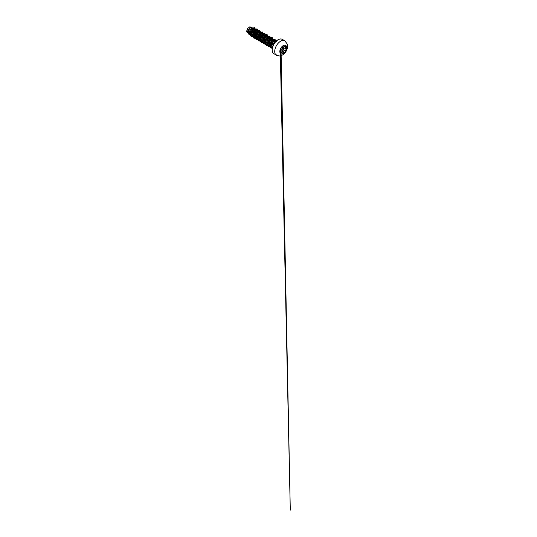 <?xml version="1.0" encoding="UTF-8"?>
<svg xmlns="http://www.w3.org/2000/svg" width="537" height="537" viewBox="0 0 537 537"><rect width="100%" height="100%" fill="white"/><g stroke="black" fill="none" stroke-linecap="round" stroke-linejoin="round"><path stroke-width="0.81" d="M285.624 45.363A4.813 2.779 -60 0 1 286.349 49.223A4.813 2.779 -60 0 1 283.207 53.452A4.813 2.779 -60 0 1 280.811 53.693A4.813 2.779 -60 0 1 280.086 49.847A4.813 2.779 -60 0 1 283.227 45.611A4.813 2.779 -60 0 1 285.63 45.37A4.813 2.779 -60 0 1 286.369 49.223A4.813 2.779 -60 0 1 283.227 53.465A4.813 2.779 -60 0 1 280.824 53.7M281.019 48.35L283.174 45.719L283.724 45.88C283.798 46.41 284.254 46.451 285.087 46.001C285.906 45.423 286.469 46.229 285.765 46.967C285.16 47.733 285.16 48.337 285.765 48.773C286.469 49.068 285.906 50.518 285.087 50.518C284.248 50.673 283.798 51.237 283.724 52.21L283.174 53.291L282.375 52.988C281.985 52.284 281.536 52.243 281.019 52.868C280.515 53.633 279.952 52.827 280.341 51.908L280.341 50.095C279.952 49.988 280.515 48.531 281.019 48.35L280.958 48.384M280.233 52.767L281.2 52.525C281.683 52.196 282.073 52.331 282.368 52.935C282.637 53.713 283.684 53.109 283.63 52.21C283.664 51.411 284.013 50.847 284.67 50.525L285.06 50.431C285.832 50.438 286.362 49.082 285.691 48.807L285.691 48.807C285.066 48.35 285.066 47.719 285.691 46.9C286.261 46.33 285.973 45.598 285.295 45.893M280.455 51.552L282.375 52.988M281.073 52.458L280.992 48.384L280.267 49.498L280.529 50.391M283.147 47.974L282.368 46.699M280.327 51.565L280.905 49.713M275.011 41.45L274.608 40.691L273.998 40.631L272.165 42.396L271.521 44.262L271.621 46.054L272.574 47.256M275.474 41.879L275.166 41.027L274.367 40.913L272.722 42.47L271.917 45.229L272.595 47.196M249.584 33.227L249.994 33.086M249.96 33.469L249.564 33.16M252.699 28.058L251.699 27.468L250.356 27.823C249.316 28.649 248.403 30.73 248.658 32.314L249.974 34.207M252.605 27.991L251.242 28.333L250 30.012L249.463 32.26L249.96 34.026M255.216 29.508L254.008 29.092L252.202 30.871L251.564 32.737L251.665 34.529L252.826 35.851M253.229 35.919L254.122 35.845M255.102 29.428L253.739 29.777L252.491 31.455L251.96 33.703L252.457 35.469M252.477 35.496L253.773 36.744L253.021 34.986L253.383 32.643L254.585 30.643L256.015 29.777M254.572 36.107L254.981 35.966M257.498 31.092L256.532 30.549L254.733 32.247L254.108 35.798L254.874 37.019M257.693 30.938L256.236 31.213L254.988 32.898L254.457 35.147L254.954 36.905M254.974 36.939L255.491 37.395M259.989 32.529L259.029 31.992L257.223 33.703L256.572 35.496L256.612 37.261L257.391 38.476M257.814 38.731L258.203 38.792M260.203 32.395L259.398 32.274L258.384 32.979L257.089 35.449L257.263 38.053L258.767 39.624M262.486 33.972L261.519 33.428L259.686 35.194L259.049 37.053L259.149 38.852L260.311 40.174M262.68 33.818L261.895 33.717L260.881 34.415L259.586 36.892L259.579 39.053L261.257 41.067M264.983 35.408L264.016 34.871L262.217 36.57L261.593 40.127L262.358 41.342M265.177 35.254L263.714 35.536L262.472 37.214L261.935 39.463L262.439 41.228M267.473 36.852L266.513 36.308L264.707 38.02L264.09 41.577L264.869 42.792M265.063 43.544L263.801 42.913L263.15 41.483L263.929 37.664L266.292 35.435L267.245 35.637L267.648 36.684L266.211 36.979L264.969 38.657L264.432 40.906L264.929 42.671M269.97 38.295L269.003 37.751L267.204 39.456L266.587 43.007L267.352 44.229M270.185 38.154L268.708 38.416L267.46 40.094L266.929 42.342L267.426 44.108M269.54 44.746L269.95 44.611M272.467 39.731L271.5 39.194L269.702 40.893L269.077 44.443L269.843 45.665M270.01 45.773L270.675 45.994M272.662 39.577L271.198 39.859L269.957 41.537L269.42 43.786L269.923 45.551M249.463 32.307L250.276 31.737M254.531 35.704L255.062 35.435M258.485 36.154L260.036 33.321M260.317 34.281L260.479 32.952M260.593 37.939L260.982 37.597M260.505 38.577L261.821 37.436M270.01 39.087L269.977 38.315M269.5 44.349L270.715 43.584M272.434 40.913L272.507 40.523M272.957 40.154L272.675 39.59M274.924 42.356L275.018 41.477M249.188 32.428L250.618 30.831M248.067 33.059L246.852 32.019L246.711 30.978L247.631 28.501L249.765 26.85L251.464 27.186M251.329 28.273L250.98 30.106M247.631 28.501L247.047 30.904L248.094 33.14M253.289 29.515L252.9 28.703L253.679 28.313L254.343 28.32L255.021 29.381M249.987 34.321L249.067 33.583L248.658 32.314M253.323 36.321L251.376 35.757L250.813 34.824L250.786 32.186L252.9 28.703L252.759 28.038L254.719 27.689L255.39 29.36M250.114 34.999L248.403 33.905L248.087 31.186L250.175 27.447L251.752 27.078L252.189 27.749M252.739 28.025L251.094 29.904L250.081 32.515L250.121 35.019L251.303 36.63L250.141 35.033L250.101 32.529L251.115 29.918L252.739 28.025L254.699 27.676M249.175 34.717L248.007 32.65L248.524 29.676L250.155 27.434L251.732 27.065M249.859 32.059L249.463 32.301M273.065 45.833L274.165 42.772L276.058 41.315M270.648 45.867L270.52 44.007L271.151 42.034L272.272 40.503L273.481 39.859M274.508 40.879L274.306 42.201M274.279 42.269L271.917 45.276M271.594 41.289L270.306 43.121M267.748 44.45L266.251 43.947M268.487 36.979L269.48 37.751M269.453 38.818L268.56 40.785M263.164 41.544L263.063 39.49L263.855 37.368L265.15 35.892L266.379 35.563L265.231 35.22M260.667 40.1L260.539 38.248L261.17 36.268L262.298 34.744L263.499 34.093M264.459 35.939L263.573 37.899M261.002 32.656L261.996 33.428M261.969 34.502L260.324 37.355M255.176 37.154L256.27 38.187L255.679 37.221M259.472 33.059L258.586 35.019M255.27 37.248L253.773 36.744M257.673 30.918L257.27 29.877L256.31 29.676L253.947 31.898L253.175 35.724L253.826 37.154L255.082 37.785M258.398 36.241L259.989 33.589M260.163 32.361L259.76 31.314L258.807 31.119L256.444 33.341L255.666 37.16L256.317 38.59L257.579 39.228M260.895 37.677L262.479 35.026M262.66 33.797L262.257 32.757L261.297 32.556L258.935 34.791L258.163 38.617L258.827 40.047L260.089 40.671M265.157 35.241L264.754 34.193L263.795 33.999L261.432 36.221L260.66 40.047L261.311 41.477L262.566 42.108M270.145 38.12L269.742 37.08L268.782 36.878L266.426 39.1L265.647 42.926L266.298 44.356L267.554 44.987M272.642 39.563L272.239 38.516L271.279 38.322L268.909 40.55L268.144 44.383L268.802 45.806L270.071 46.43M275.132 41L274.736 39.966L273.796 39.751L271.453 41.906L270.621 45.699L271.219 47.155L272.42 47.847M275.615 41.779L273.769 44.376M251.303 36.63L253.719 36.697M258.042 30.703L257.337 29.065L256.397 28.938L254.115 30.616L253.175 32.186L252.497 35.704L252.907 37.14L253.8 38.073L255.283 38.362M260.532 32.166L259.834 30.502L258.888 30.381L256.612 32.052L255.672 33.623L254.988 37.14L255.404 38.577L256.29 39.51L257.773 39.805M263.029 33.583L262.325 31.945L260.244 32.361L258.163 35.066L257.585 36.845L257.901 40.02L258.787 40.953L261.022 41.081M265.526 35.026L264.822 33.381L263.882 33.26L261.6 34.939L260.66 36.509L259.982 40.02L260.391 41.456L261.284 42.396L262.768 42.685M268.017 36.462L267.319 34.824L266.372 34.704L264.097 36.375L263.157 37.946L262.472 41.463L262.888 42.9L263.774 43.833L265.258 44.121M270.514 37.905L269.809 36.261L268.869 36.14L266.587 37.818L265.647 39.389L264.969 42.906L265.385 44.343L266.271 45.276L267.755 45.564M273.011 39.342L272.306 37.704L271.366 37.583L269.084 39.255L268.144 40.825L267.466 44.343L267.876 45.779L268.769 46.712L270.265 47.001M275.427 41.497L275.414 40.02L274.803 39.147L273.857 39.02L271.581 40.698L270.635 42.269L269.957 45.786L270.373 47.222L272.306 48.458M276.703 40.725L275.407 41.168L274.092 42.524L272.809 46.518M251.282 36.617L252.779 36.905M257.317 29.052L255.236 29.468L253.155 32.173L252.477 35.69L253.779 38.06M259.821 30.495L257.733 30.904L255.646 33.616L254.968 37.127L256.29 39.51M262.304 31.931L260.223 32.348L258.143 35.053L257.465 38.57L257.874 40.007L258.787 40.953M264.822 33.381L262.721 33.791L260.64 36.496L259.962 40.013L261.264 42.383M267.319 34.824L265.211 35.227L263.13 37.932L262.452 41.45L263.774 43.833M269.789 36.254L267.708 36.67L265.627 39.376L264.949 42.893L265.359 44.329L266.271 45.276M272.286 37.691L270.205 38.107L268.124 40.819L267.446 44.329L268.748 46.706M274.803 39.147L272.695 39.55L270.614 42.255L269.936 45.773L271.239 48.142M276.716 40.711L275.4 41.148L274.065 42.517L272.789 46.571M280.764 50.612L280.468 51.565M282.408 46.598L282.851 47.236M282.965 47.236L283.221 48.015M285.664 48.786L282.885 47.182L285.63 48.773M283.046 45.813L283.825 46.269L285.523 45.84M285.06 46.007C284.194 46.477 283.717 46.437 283.63 45.88L283.127 45.739L283.825 46.269M280.415 53.062L280.341 50.095M285.765 46.967L284.583 46.263M283.724 45.88L283.288 45.679M280.233 52.398L281.019 52.868M280.858 50.606L283.724 52.21M283.677 49.632L285.087 50.518M280.24 49.961L280.992 48.384L283.536 45.665M282.932 50.438A1.316 0.759 -60 0 1 282.274 50.498A1.316 0.759 -60 0 1 282.073 49.451A1.316 0.759 -60 0 1 282.932 48.29A1.316 0.759 -60 0 1 283.583 48.229A1.316 0.759 -60 0 1 283.858 48.86M282.979 48.377A1.242 0.718 120 0 0 282.1 49.901A1.242 0.718 120 0 0 282.979 50.404A1.242 0.718 120 0 0 283.858 48.887A1.242 0.718 120 0 0 282.979 48.377M276.448 55.257A8.344 4.813 -60 0 1 275.172 48.572A8.344 4.813 -60 0 1 280.616 41.221A8.344 4.813 -60 0 1 284.791 40.805L282.287 39.362A8.344 4.813 120 0 0 278.119 39.778A8.344 4.813 120 0 0 272.668 47.128A8.344 4.813 120 0 0 273.951 53.814L278.918 55.962C280.166 55.989 281.348 55.68 282.462 55.022C284.972 53.579 286.939 50.619 287.456 47.672L287.315 44.088L284.791 40.805M278.018 39.832A8.196 4.732 120 0 0 272.219 49.934M280.301 49.364L282.965 50.438L283.872 48.766L282.012 47.323M273.951 53.814C272.165 52.888 271.588 49.686 272.89 46.276C273.883 43.551 275.951 40.953 278.045 39.772C279.737 38.845 281.153 38.711 282.287 39.362M257.142 30.609L257.599 30.871M259.639 32.052L260.089 32.307M262.137 33.489L262.586 33.75M264.627 34.932L265.083 35.194M267.124 36.368L267.507 36.597M269.621 37.812L270.071 38.073M272.111 39.248L272.501 39.476M274.608 40.691L275.058 40.953M276.427 41.349L275.515 41.074M273.863 39.886L272.715 39.537M271.373 38.442L270.218 38.1M268.876 37.006L267.721 36.657M280.294 52.089L280.314 52.995M280.314 53.264L290.289 510.15L281.106 53.828M282.388 52.948L281.965 52.425"/></g></svg>
